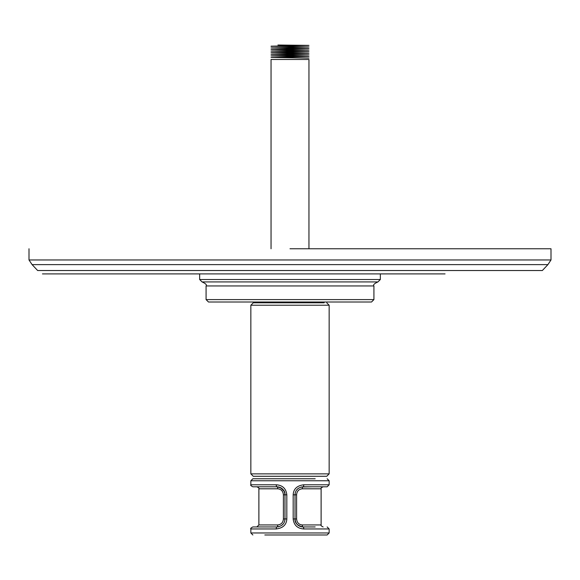 <?xml version="1.0" encoding="UTF-8"?>
<svg xmlns="http://www.w3.org/2000/svg" width="580" height="580" viewBox="0 0 580 580"><rect width="100%" height="100%" fill="white"/><g stroke="black" fill="none" stroke-linecap="round" stroke-linejoin="round"><path stroke-width="0.87" d="M290 248.762L551 248.762L290 248.762M392.885 273.898L395.531 273.898L392.885 273.898M408.363 273.898L410.828 273.898L408.363 273.898M424.661 273.898L424.299 273.898M445.056 273.898L42.441 273.898L445.056 273.898M413.011 273.898L419.927 273.898L413.011 273.898M421.022 273.898L422.117 273.898L421.022 273.898M284.78 273.898L286.411 273.898L284.78 273.898M392.559 273.898L388.252 273.898M372.954 273.898L377.326 273.898M405.724 273.898L407.914 273.898L405.724 273.898M427.576 273.898L425.133 273.898M277.929 273.898L279.886 273.898M266.829 273.898L268.786 273.898M282.822 273.898L283.475 273.898L282.822 273.898M383.155 273.898L380.241 273.898M399.171 273.898L393.349 273.898M441.779 273.898L436.312 273.898M295.546 273.898L294.567 273.898M293.262 273.898L290.326 273.898M310.561 273.898L298.156 273.898M271.048 248.762L271.048 59.479L308.951 59.479L308.951 248.762M271.048 47.959L308.951 46.973L271.048 47.959L307.494 48.655M307.494 45.494L277.936 45.023L308.951 45.392L271.048 46.182L307.494 47.074M308.951 46.973L272.506 46.284M308.951 45.392L271.048 46.378M271.048 49.547L308.951 48.553L271.048 49.547L307.494 50.235M308.951 48.553L272.506 47.864M308.951 50.134L271.048 51.127L308.951 50.134L272.506 49.445M271.048 52.708L308.951 51.714L271.048 52.708L307.494 53.396M271.048 51.127L307.494 51.816M308.951 51.714L272.506 51.025M308.951 53.295L271.048 54.288L308.951 53.295L272.506 52.606M308.951 54.883L271.048 55.868L308.951 54.883L272.506 54.186M271.048 54.288L307.494 54.977M308.951 56.463L271.048 57.449L308.951 56.463L272.506 55.767M271.048 55.868L307.494 56.557M271.048 57.449L308.546 58.094L272.506 57.347M308.951 58.044L308.546 58.094M202.065 281.931L377.935 281.931C374.26 283.591 372.918 284.932 373.919 285.947L206.081 285.947C207.082 284.932 205.74 283.591 202.065 281.931L199.65 279.517L199.65 273.898M206.081 299.599L373.919 299.599L371.512 302.006L208.488 302.006L206.081 299.599L206.081 285.947M324.133 302.006L324.133 302.811L253.257 302.811L255.867 302.811L255.867 302.006M324.133 302.811L290 302.811M290 476.274L253.257 476.274L326.743 476.274L329.15 473.867L250.85 473.867L253.257 476.274M264.821 534.977L327.142 534.977L329.15 532.969L329.15 528.953L303.753 528.953C297.46 528.539 293.93 525.19 293.175 518.919L293.175 494.827C293.502 488.969 297.032 485.627 303.753 484.786A2.008 0.703 90 0 1 303.05 486.794L327.142 486.794L329.15 484.786L329.15 480.769L250.85 480.769L252.858 478.761L315.179 478.761M315.179 534.977L271.933 534.977M250.85 480.769L250.85 484.786L276.247 484.786C282.54 485.206 286.07 488.548 286.825 494.827L286.825 518.919C286.498 524.769 282.967 528.119 276.247 528.953A2.008 0.703 -90 0 1 276.95 526.945L252.858 526.945C250.966 527.887 250.299 528.561 250.85 528.953L276.247 528.953M250.85 484.786C250.299 485.177 250.966 485.844 252.858 486.794L276.95 486.794C281.728 487.127 284.403 489.803 284.983 494.827L284.983 518.919C284.729 523.602 282.054 526.277 276.95 526.945L278.77 526.741M276.247 484.786A2.008 0.703 90 0 0 276.95 486.794A2.008 0.79 -90 0 1 277.74 488.802L258.883 488.802C259.427 488.396 258.76 487.729 256.875 486.794M304.05 486.794L312.461 486.794L301.23 487.004M315.179 526.945L303.05 526.945C298.272 526.611 295.59 523.936 295.017 518.919L295.017 494.827C295.271 490.143 297.946 487.468 303.05 486.794A2.008 0.79 -90 0 0 302.26 488.802C298.765 489.201 296.873 491.209 296.598 494.827L296.598 518.919C296.953 522.616 298.838 524.625 302.26 524.943L321.117 524.943C320.566 525.328 321.233 526.002 323.125 526.945M303.753 528.953A2.008 0.703 -90 0 0 303.05 526.945A2.008 0.79 90 0 1 302.26 524.943M298.207 488.418L296.793 489.788M295.307 492.681L295.017 494.827L296.598 494.827M301.18 526.727L303.05 526.945C297.38 525.69 294.705 523.015 295.017 518.919L296.598 518.919M284.983 494.754L284.787 493.065M284.135 491.238L280.655 487.7M278.82 487.012L276.95 486.794C282.569 488.005 285.251 490.687 284.983 494.827L283.402 494.827C283.047 491.129 281.162 489.121 277.74 488.802M281.793 525.328L283.207 523.95M284.693 521.058L284.983 518.919L283.402 518.919L283.402 494.827M276.95 526.945A2.008 0.79 90 0 0 277.74 524.943C281.235 524.545 283.127 522.537 283.402 518.919M308.067 478.761L271.933 478.761M551 259.963L29 259.963L29 248.762L29 259.963L32.088 264.618L290 264.618L32.088 264.618L37.656 270.534L32.088 264.618L29 259.963L551 259.963L551 248.762L551 259.963L547.912 264.618L290 264.618L547.912 264.618L541.234 264.618L547.912 264.618L542.343 270.534L37.656 270.534L542.343 270.534L547.912 264.618L551 259.963M380.349 273.898L380.349 279.517L199.65 279.517M329.15 473.867L329.15 305.218L250.85 305.218L253.257 302.811M252.858 534.977L250.85 532.969L329.15 532.969M303.753 484.786L329.15 484.786M286.825 494.827L284.983 494.827M286.825 518.919L284.983 518.919M293.175 518.919L295.017 518.919M293.175 494.827L295.017 494.827M323.125 486.794C321.24 487.729 320.573 488.396 321.117 488.802L302.26 488.802M258.883 488.802L258.883 524.943L277.74 524.943M373.919 299.599L373.919 285.947M380.349 279.517L377.935 281.931M250.85 305.218L250.85 473.867M329.15 305.218L326.743 302.811M250.85 532.969L250.85 528.953M329.15 528.953L327.142 526.945M321.117 488.802L321.117 524.943M258.883 524.943L256.875 526.945M329.15 480.769L327.142 478.761"/></g></svg>
